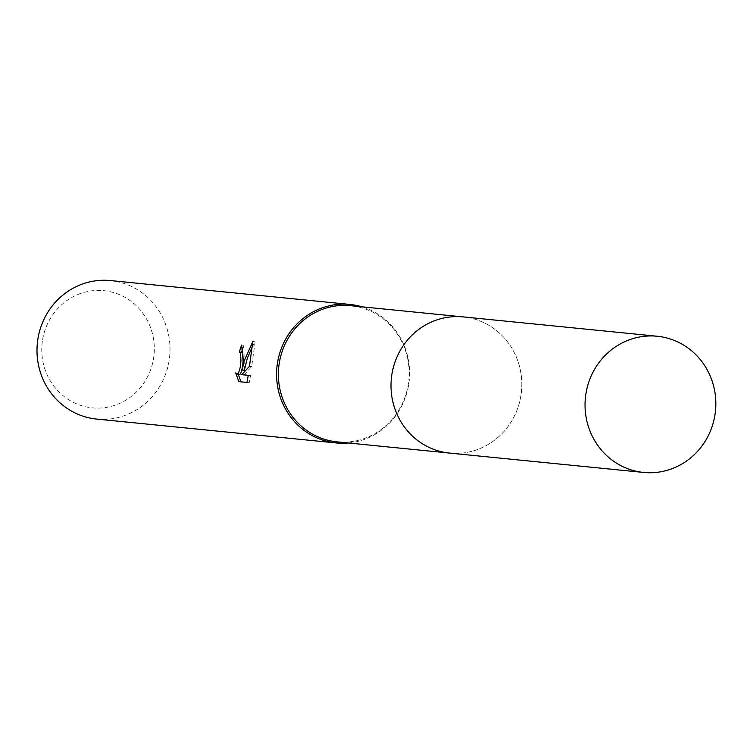 <?xml version="1.0" encoding="UTF-8"?>
<svg xmlns="http://www.w3.org/2000/svg" width="753" height="753" viewBox="0 0 753 753"><rect width="100%" height="100%" fill="white"/><g stroke="black" fill="none" stroke-linecap="round" stroke-linejoin="round"><path stroke-width="0.56" stroke-dasharray="3.77 2.82" d="M336.986 441.851A68.419 65.36 95.7 0 0 408.521 382.74A68.419 65.36 95.7 0 0 350.559 305.68M391.654 376.02A68.419 65.36 95.7 0 0 449.616 453.08A68.419 65.36 95.7 0 0 521.151 393.97A68.419 65.36 95.7 0 0 463.189 316.909A68.419 65.36 95.7 0 0 391.654 376.02M348.394 442.99A69.596 66.48 95.7 0 0 408.945 382.825A69.596 66.48 95.7 0 0 361.967 306.819M96.6 419.063A69.596 66.48 95.7 0 0 169.359 358.936A69.596 66.48 95.7 0 0 110.409 280.558M42.328 341.542A58.875 56.249 95.7 0 0 90.153 407.608A58.875 56.249 95.7 0 0 153.763 356.988A58.875 56.249 95.7 0 0 105.928 290.922A58.875 56.249 95.7 0 0 42.328 341.542M243.972 374.956L251.671 366.617L255.126 341.806L252.33 346.634M255.126 341.806L252.82 341.486M251.671 366.617L249.469 366.316M241.082 381.846L249.215 382.75L250.514 375.606L248.264 375.389M250.514 375.606L248.283 375.295M249.215 382.75L246.909 382.43M244.358 370.297L243.897 345.326A67.271 64.269 95.7 0 0 243.341 346.822M243.191 360.301L242.419 367.662M239.388 374.533L237.901 373.196L238.174 374.363M241.129 381.94L238.833 381.63M237.901 373.196L235.67 372.886M243.897 345.326L241.835 345.043M448.411 452.958L449.616 453.08A68.429 65.37 95.7 0 0 521.321 392.727A68.429 65.37 95.7 0 0 465.57 317.182A68.429 65.37 95.7 0 0 463.189 316.9L461.994 316.797M241.741 345.025L244 345.335"/><path stroke-width="1.13" d="M461.994 316.797L350.559 305.68A68.419 65.36 95.7 0 0 279.024 364.791A68.419 65.36 95.7 0 0 336.986 441.851L448.411 452.958M361.967 306.819A69.596 66.48 95.7 0 0 349.994 304.447A69.596 66.48 95.7 0 0 277.236 364.574A69.596 66.48 95.7 0 0 336.186 442.952A69.596 66.48 95.7 0 0 348.394 442.99M243.106 361.167L242.137 369.996L244.076 361.261L252.82 341.486L249.469 366.316L241.732 374.646L248.283 375.295L246.909 382.43L238.833 381.63L235.68 372.876L237.157 374.222L238.4 373.488L240.179 367.596L240.941 360.951L240.602 353.383L239.407 352.084A69.596 66.48 -84.3 0 1 241.638 345.015L243.106 361.167M349.994 304.447L110.409 280.558A69.596 66.48 95.7 0 0 37.65 340.685A69.596 66.48 95.7 0 0 96.6 419.063L336.186 442.952M243.341 346.822A67.271 64.269 95.7 0 0 241.619 352.385L242.814 353.684L243.191 360.301M241.619 352.395L239.52 352.103M252.33 346.634L247.304 358.268L244.358 370.297L242.137 369.996M248.264 375.389L241.732 374.646M242.419 367.662L240.64 373.799L239.426 374.533L237.157 374.222M238.174 374.363L241.082 381.846M659.6 336.535A68.429 65.37 95.7 0 0 657.228 336.252A68.429 65.37 95.7 0 0 585.523 396.615A68.429 65.37 95.7 0 0 641.264 472.159A68.429 65.37 95.7 0 0 643.646 472.442A68.429 65.37 95.7 0 0 715.35 412.079A68.429 65.37 95.7 0 0 659.6 336.535M657.228 336.252L463.189 316.9A68.429 65.37 95.7 0 0 391.485 377.262A68.429 65.37 95.7 0 0 447.235 452.807A68.429 65.37 95.7 0 0 449.616 453.09L643.646 472.442M239.463 352.093L241.675 352.395"/></g></svg>
